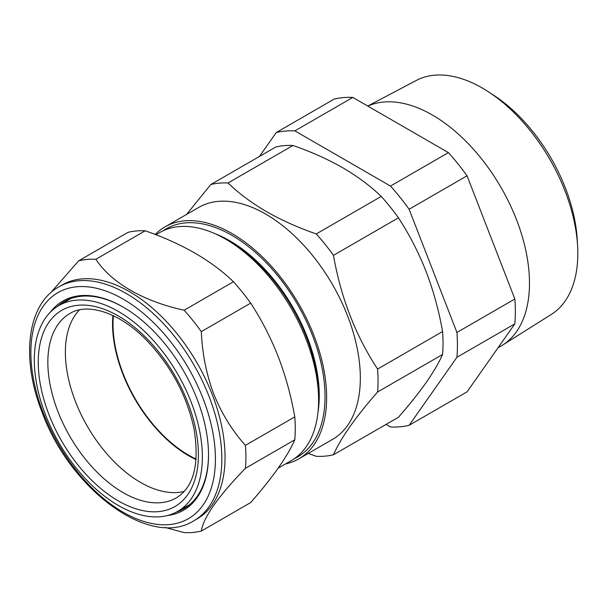 <?xml version="1.0" encoding="UTF-8"?>
<svg xmlns="http://www.w3.org/2000/svg" width="608" height="608" viewBox="0 0 608 608"><rect width="100%" height="100%" fill="white"/><g stroke="black" fill="none" stroke-linecap="round" stroke-linejoin="round"><path stroke-width="0.91" d="M488.612 91.914L493.856 95.342A126.616 73.104 60 0 1 577.25 239.788L577.6 246.05A135.113 78.006 -120 0 0 488.612 91.914A135.113 78.006 -120 0 0 482.273 88.008A135.113 78.006 -120 0 0 416.214 80.484L367.764 106.05M367.855 106.111A137.309 79.276 60 0 1 432.387 115.018A137.309 79.276 60 0 1 521.679 234.635A137.309 79.276 60 0 1 502.535 345.139L551.296 314.458A135.113 78.006 -120 0 0 577.6 246.05M502.535 345.139A137.309 79.276 60 0 1 501.045 346.036L498.036 347.776M112.921 315.522A107.578 62.107 -120 0 0 196.095 459.595M201.316 531.065L250.663 502.573C272.635 477.531 287.341 456.6 294.789 439.804A149.788 86.48 -120 0 0 294.789 416.868C291.118 395.983 285.616 375.964 278.282 356.797C270.72 337.615 261.516 319.732 250.663 303.141A149.788 86.48 -120 0 0 233.464 281.74C211.554 260.612 182.134 243.633 145.213 230.789A149.788 86.48 -120 0 0 128.014 232.332L78.668 260.817A149.788 86.48 60 0 1 95.866 259.282C111.028 282.591 143.503 301.439 184.118 310.232A149.788 86.48 60 0 1 201.316 331.626C202.221 353.392 206.363 374.201 213.75 394.052C221.7 413.683 232.264 430.783 245.442 445.352A149.788 86.48 60 0 1 245.442 468.289C218.128 496.462 203.422 517.385 201.316 531.065A149.788 86.48 60 0 1 184.118 532.6L165.14 527.432M50.206 312.322A120.741 69.707 60 0 1 123.143 307.086A120.741 69.707 60 0 1 197.083 399.061A120.741 69.707 60 0 1 208.521 454.959A120.741 69.707 60 0 1 167.512 515.508M176.426 512.088A119.601 69.054 -120 0 0 183.745 508.79A119.601 69.054 -120 0 0 208.521 454.495M58.832 286.87L62.046 285.015A135.037 77.961 60 0 1 212.253 394.577A135.037 77.961 60 0 1 197.083 518.905L193.868 520.76A135.037 77.961 60 0 0 209.046 396.431A135.037 77.961 60 0 0 58.832 286.87C26.79 304.631 20.824 358.887 42.21 412.596C70.452 489.691 149.75 548.849 193.868 520.76M50.479 292.972L78.668 260.817M318.014 412.118A126.456 73.006 -120 0 0 229.832 240.821A126.456 73.006 -120 0 0 214.996 233.685M294.477 458.569A131.632 76 -120 0 0 318.79 354.289A131.632 76 -120 0 0 231.952 235.372A131.632 76 -120 0 0 163.005 230.842M278.145 468.175L291.346 460.552A131.632 76 -120 0 0 318.607 400.292L318.607 396.066A126.456 73.006 -120 0 0 229.193 241.194L225.53 239.081A131.632 76 -120 0 0 159.714 232.56L155.922 234.749M318.607 400.292A131.632 76 -120 0 0 225.53 239.081L229.193 241.194M155.23 234.483A133.904 77.307 60 0 1 164.996 226.883A133.904 77.307 60 0 1 231.952 233.518A133.904 77.307 60 0 1 319.428 351.515A133.904 77.307 60 0 1 298.9 458.812A133.904 77.307 60 0 1 285.494 463.934M164.996 226.883L198.702 207.427A133.904 77.307 60 0 1 265.65 214.062A133.904 77.307 60 0 1 353.126 332.059A133.904 77.307 60 0 1 332.599 439.356L298.9 458.812M308.279 453.401L316.259 456.312A149.788 86.48 -120 0 0 333.465 454.769C340.746 438.201 355.452 417.278 377.583 392A149.788 86.48 -120 0 0 377.583 369.064C355.619 335.608 340.906 297.7 333.465 255.337A149.788 86.48 -120 0 0 316.259 233.936C298.163 227.65 281.603 220.233 266.578 211.675C251.834 203.057 238.974 193.496 228.008 182.985L292.995 145.472C311.197 151.802 327.758 159.22 342.684 167.732C357.504 176.411 370.363 185.972 381.246 196.422A149.788 86.48 60 0 1 398.445 217.816C409.336 234.483 418.547 252.366 426.071 271.472C433.42 290.723 438.923 310.749 442.571 331.542A149.788 86.48 60 0 1 442.571 354.479C438.915 362.74 433.413 372.134 426.071 382.652C418.524 393.308 409.321 404.837 398.445 417.255L333.465 454.769M196.141 459.055A106.894 61.72 60 0 1 188.617 455.149A106.894 61.72 60 0 1 113.407 315.757M188.366 505.674A119.601 69.054 60 0 1 186.762 506.282M148.527 335.342A118.834 68.605 60 0 1 177.376 511.571A118.834 68.605 60 0 1 88.13 481.551A118.834 68.605 60 0 1 58.55 305.756A118.834 68.605 60 0 1 148.527 335.342M184.224 491.416A106.218 61.324 60 0 1 113.476 461.008A106.218 61.324 60 0 1 79.428 309.898M67.822 300.268A119.601 69.054 60 0 1 69.152 299.182M123.546 307.321A119.601 69.054 -120 0 0 64.144 301.621A119.601 69.054 -120 0 0 57.623 306.318M377.583 369.064L442.571 331.542M377.583 392L442.571 354.479M333.465 255.337L398.445 217.816M316.259 233.936L381.246 196.422M228.008 182.985A149.788 86.48 -120 0 0 210.809 184.528L275.796 147.007A149.788 86.48 60 0 1 292.995 145.472M210.809 184.528L186.55 214.442M294.789 439.804L245.442 468.289M294.789 416.868L245.442 445.352M145.213 230.789L95.866 259.282M233.464 281.74L184.118 310.232M250.663 303.141L201.316 331.626M386.05 424.407L390.48 426.968A162.275 93.685 -120 0 0 409.116 425.304L456.92 357.299A162.275 93.685 -120 0 0 456.92 332.454L409.116 209.251A162.275 93.685 -120 0 0 390.48 186.071L294.88 130.872A162.275 93.685 -120 0 0 276.245 132.536L259.434 156.454M456.92 357.299L514.854 323.851L467.05 391.856L409.116 425.304M456.92 332.454L514.854 299.007A162.275 93.685 60 0 1 514.854 323.851M409.116 209.251L467.05 175.803L514.854 299.007M390.48 186.071L448.415 152.623A162.275 93.685 60 0 1 467.05 175.803M294.88 130.872L352.815 97.424L448.415 152.623M276.245 132.536L334.18 99.089A162.275 93.685 60 0 1 352.815 97.424M203.057 398.529A130.5 75.346 -120 0 0 77.003 286.756A130.5 75.346 -120 0 0 43.229 412.809A130.5 75.346 -120 0 0 169.282 524.582A130.5 75.346 -120 0 0 203.057 398.529M176.647 497.678A106.438 61.454 60 0 1 96.049 471.17A106.438 61.454 60 0 1 70.216 313.333C87.544 302.564 119.73 312.314 147.06 340.761C171.099 366.176 186.724 395.367 193.937 428.328C199.69 463.744 193.929 486.864 176.647 497.678M147.113 338.778A113.24 65.383 60 0 1 193.055 484.827A113.24 65.383 60 0 1 89.551 478.116A113.24 65.383 60 0 1 43.601 332.074A113.24 65.383 60 0 1 147.113 338.778M177.376 511.571L189.552 504.708M58.55 305.756L70.574 298.634"/></g></svg>
